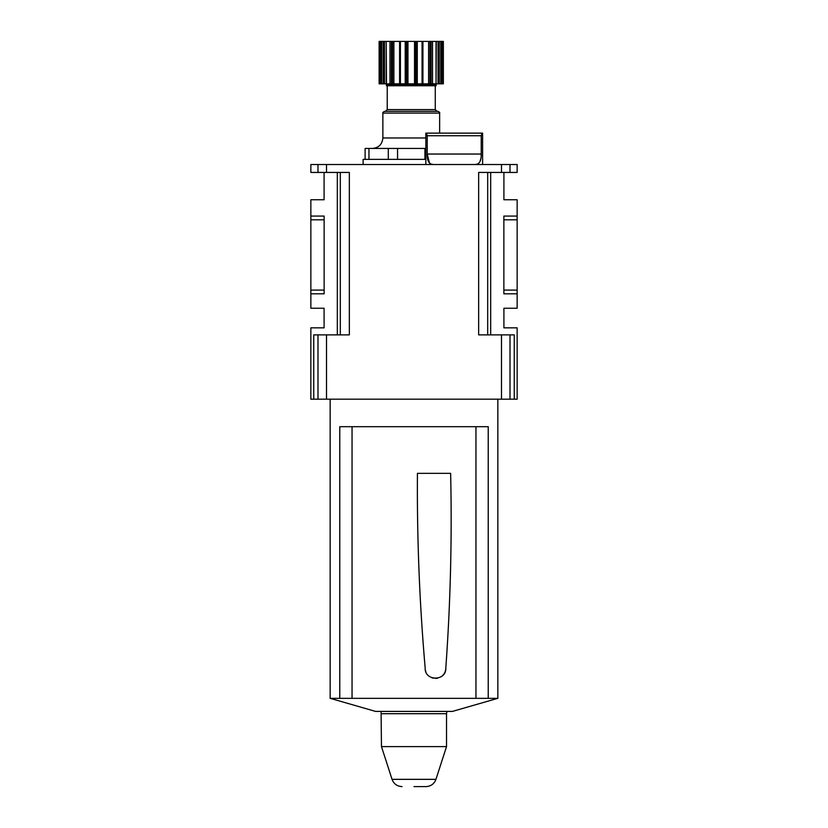 <?xml version="1.0" encoding="UTF-8"?>
<svg xmlns="http://www.w3.org/2000/svg" width="828" height="828" viewBox="0 0 828 828"><rect width="100%" height="100%" fill="white"/><g stroke="black" fill="none" stroke-linecap="round" stroke-linejoin="round"><path stroke-width="1.24" d="M429.504 163.095L427.217 154.039C427.082 160.922 429.121 164.42 433.334 164.524L430.663 163.965M475.117 164.524C479.319 164.441 481.358 160.953 481.234 154.039L481.161 156.223M480.902 158.407L479.971 161.595M477.787 163.965L475.365 164.524M481.948 133.132L425.84 133.132L482.61 133.132L481.948 133.132L481.234 135.751L481.234 154.039L427.217 154.039L427.217 135.751L426.513 133.132M443.353 83.845L443.353 41.4L443.363 83.845L442.069 83.845L442.069 41.4L443.353 41.4M439.264 83.845L439.264 41.4L436.035 41.4L436.035 83.845L429.97 83.845L429.97 41.4L436.284 41.4L436.035 83.845L442.069 83.845M429.97 83.845L428.604 83.845L428.604 41.4L422.735 41.4L422.735 83.845L428.604 83.845M392.534 83.845L399.727 83.845L399.727 41.4L399.727 83.845L422.777 83.845L422.777 41.4L386.21 41.4L386.469 83.845L392.534 83.845L392.534 41.4M383.24 83.845L386.21 83.845L386.21 41.4L379.131 41.4L379.152 83.845L383.24 83.845L383.24 41.4M429.97 41.4L428.604 41.4M439.264 41.4L442.069 41.4M363.119 164.524L363.119 159.369L425.84 159.369M368.957 159.369L368.957 148.45L365.117 148.45L365.117 159.369M425.84 148.45L424.93 148.45L424.93 159.369M424.93 148.45L397.564 148.45L397.564 159.369M397.564 148.45L388.301 148.45L388.301 159.369M368.957 148.45L388.301 148.45M437.888 111.335L384.616 111.335C383.085 112.09 382.505 112.68 382.867 113.084L439.637 113.084C439.999 112.68 439.409 112.09 437.888 111.335M385.486 111.335L387.235 109.586L435.269 109.586L437.008 111.335L411.247 111.335M436.097 84.559L436.097 85.75L386.407 85.75L386.407 84.559L436.097 84.559L435.942 83.845M324.09 172.431L324.09 199.765L310.852 199.765L310.852 216.077L324.131 216.077L324.131 293.816L310.852 293.816L310.852 308.244L324.09 308.244L324.09 327.836L310.852 327.836L310.852 399.179L313.75 399.179L313.75 334.885L349.344 334.885L349.344 172.431L310.852 172.431L310.852 164.524L517.148 164.524L517.148 172.431L510.007 172.431L510.007 164.524M510.007 172.431L478.656 172.431L478.656 334.885L514.25 334.885L514.25 399.179L517.148 399.179L517.148 327.836L503.91 327.836L503.91 308.244L517.148 308.244L517.148 199.765L503.91 199.765L503.91 172.431M313.75 399.179L514.25 399.179M337.327 334.885L337.327 172.431M310.852 216.077L310.852 293.816M490.673 172.431L490.673 334.885M517.148 219.803L503.869 219.803L503.869 216.077L517.148 216.077M503.869 219.803L503.869 290.09L517.148 290.09M503.869 290.09L503.869 293.816L517.148 293.816M324.131 219.803L310.852 219.803M324.131 290.09L310.852 290.09M450.629 473.347C452.088 538.335 450.473 603.25 445.806 668.082C446.437 681.382 424.567 681.423 425.178 668.082C419.527 603.291 416.95 538.386 417.436 473.347L450.629 473.347M425.375 670.111A10.319 10.319 0 0 0 425.965 672.046M431.564 677.625A10.319 10.319 0 0 0 433.489 678.204M435.507 678.401A10.319 10.319 0 0 0 437.505 678.204M441.22 676.662A10.319 10.319 0 0 0 445.806 668.082M330.155 399.179L330.155 698.346L339.77 698.346L339.77 426.689L488.23 426.689L488.23 698.346L497.845 698.346L497.845 399.179M339.77 698.346L488.23 698.346M414 786.6L425.975 786.6L414 786.6M402.025 786.6C397.129 786.331 393.807 783.919 392.048 779.345L435.952 779.345L446.53 746.608L381.47 746.608L381.077 711.407M497.752 698.346L452.44 711.407L375.56 711.407L330.248 698.346M425.84 137.965L382.867 137.965C382.246 144.331 378.748 147.829 372.383 148.45M501.499 172.431L501.499 164.524M326.501 172.431L326.501 164.524M326.501 334.885L326.501 399.179M501.499 334.885L501.499 399.179M317.993 172.431L317.993 164.524M487.692 334.885L487.692 172.431M340.308 334.885L340.308 172.431M510.007 334.885L510.007 399.179M317.993 334.885L317.993 399.179M481.234 135.751L427.217 135.751M440.806 83.845L440.806 41.4M438.033 83.845L438.033 41.4M432.526 83.845L432.526 41.4M431.098 83.845L431.098 41.4M422.922 83.845L422.922 41.4M422.073 83.845L422.073 41.4M417.281 83.845L417.281 41.4M416.08 83.845L416.08 41.4M415.666 83.845L415.666 41.4M414.528 83.845L414.528 41.4M407.966 83.845L407.966 41.4M406.838 83.845L406.838 41.4M406.424 83.845L406.424 41.4M405.213 83.845L405.213 41.4M400.421 83.845L400.421 41.4M399.582 83.845L399.582 41.4M393.89 83.845L393.89 41.4M391.396 83.845L391.396 41.4M389.978 83.845L389.978 41.4M384.471 83.845L384.471 41.4M381.698 83.845L381.698 41.4M380.435 83.845L380.435 41.4M352.045 698.346L352.045 426.689M475.955 698.346L475.955 426.689M446.53 746.608L446.53 713.705L381.47 713.705M386.552 83.845L386.407 84.559M439.637 133.132L439.637 113.084M382.867 137.965L382.867 113.084M435.269 109.586L435.269 85.75M387.235 109.586L387.235 85.75M482.61 164.524L482.61 133.132M425.84 164.524L425.84 133.132M379.131 41.4L379.131 83.845L379.131 41.4M435.952 779.345C434.193 783.919 430.87 786.331 425.975 786.6M392.048 779.345L381.47 746.608M446.53 713.705L446.923 711.407"/></g></svg>
